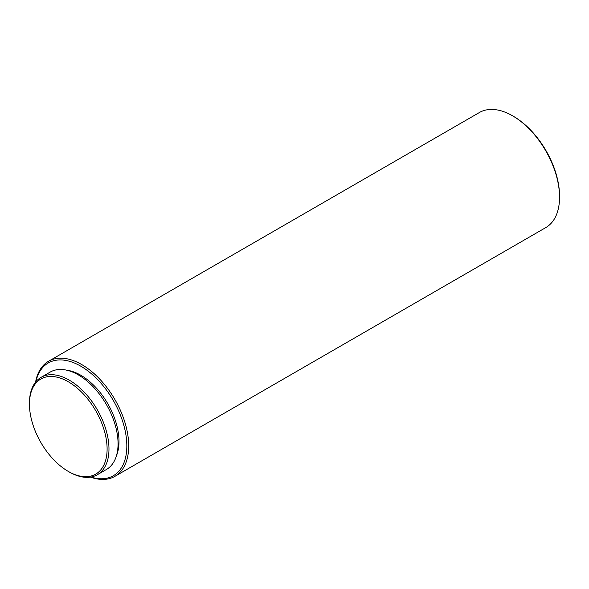 <?xml version="1.0" encoding="UTF-8"?>
<svg xmlns="http://www.w3.org/2000/svg" width="589" height="589" viewBox="0 0 589 589"><rect width="100%" height="100%" fill="white"/><g stroke="black" fill="none" stroke-linecap="round" stroke-linejoin="round"><path stroke-width="0.88" d="M67.028 370.253A54.026 31.188 60 0 1 80.803 375.237A54.026 31.188 60 0 1 116.431 455.82M35.9 381.731A65.092 37.578 60 0 1 80.803 366.196A65.092 37.578 60 0 1 126.547 439.873A65.092 37.578 60 0 1 90.927 477.038M35.583 382.114A66.424 38.351 60 0 1 48.526 361.278A66.424 38.351 60 0 1 81.738 364.569A66.424 38.351 60 0 1 125.133 423.101A66.424 38.351 60 0 1 114.951 476.324A66.424 38.351 60 0 1 90.434 477.119M559.55 197.175L559.55 196.093A65.092 37.578 60 0 0 513.52 116.372A65.092 37.578 60 0 1 513.52 116.372L512.585 115.827A66.424 38.351 60 0 1 559.55 197.175A66.424 38.351 60 0 1 545.797 227.582L114.951 476.324M69.215 471.951L68.272 471.406A54.91 31.703 60 0 1 29.45 404.164A54.91 31.703 60 0 1 68.272 381.746A54.91 31.703 60 0 1 107.102 448.995A54.91 31.703 60 0 1 68.272 471.406L69.215 471.951A56.235 32.469 60 0 0 97.332 474.734L106.41 469.492A56.235 32.469 60 0 0 115.032 424.433A56.235 32.469 60 0 0 78.293 374.876A56.235 32.469 60 0 0 50.175 372.093L41.097 377.335A56.235 32.469 60 0 1 69.215 380.119A56.235 32.469 60 0 1 105.954 429.675A56.235 32.469 60 0 1 97.332 474.734M29.45 404.164L29.45 403.075A56.235 32.469 60 0 1 41.097 377.335M48.526 361.278L479.372 112.536A66.424 38.351 60 0 1 512.585 115.827L513.52 116.372"/></g></svg>
